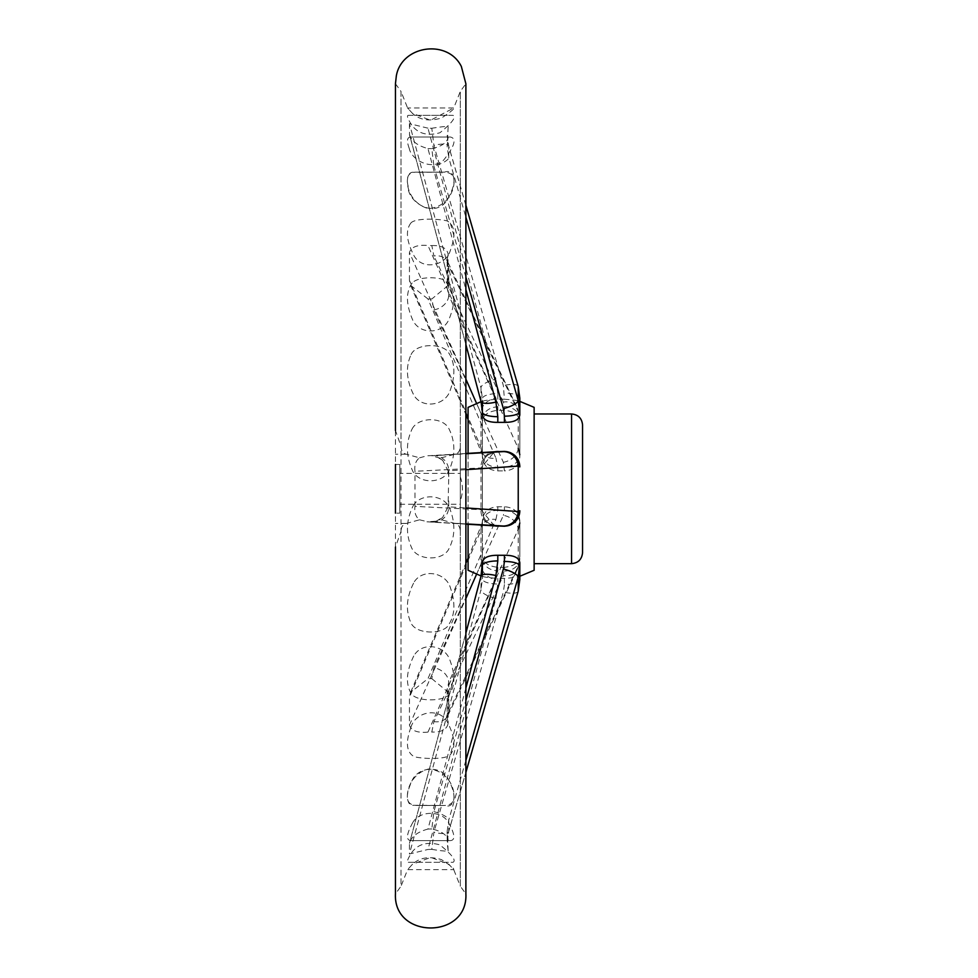 <?xml version="1.0" encoding="UTF-8"?>
<svg xmlns="http://www.w3.org/2000/svg" width="978" height="978" viewBox="0 0 978 978"><rect width="100%" height="100%" fill="white"/><g stroke="black" fill="none" stroke-linecap="round" stroke-linejoin="round"><path stroke-width="0.73" stroke-dasharray="4.89 3.67" d="M465.883 83.753L465.883 893.88L460.308 886.215L460.308 91.419L460.308 886.215L453.755 869.662L448.963 864.356L430.785 857.376L412.447 864.295L407.569 869.662L412.435 864.307C419.648 857.572 429.305 855.995 441.396 859.589C450.32 865.396 454.44 868.745 453.755 869.662L407.569 869.662L401.017 886.215L401.017 531.421L395.442 547.154L395.442 893.88L401.017 886.215L401.017 91.419L407.569 107.971L412.374 113.277L430.552 120.27L453.755 107.971C454.428 108.864 450.357 112.201 441.543 117.983C429.476 121.663 419.77 120.111 412.435 113.338L407.569 107.971L453.755 107.971L460.308 91.419L465.883 83.753M460.308 476.897C463.107 484.856 463.107 492.802 460.308 500.736M401.017 446.212L401.017 91.419L395.442 83.753L395.442 430.479L401.017 446.212C401.2 450.809 402.985 453.474 406.383 454.22L419.538 457.826C415.76 460.675 414.232 465.161 414.965 471.286L481.005 467.924L494.403 451.775M465.883 469.697L448.034 470.834L442.741 460.345L440.088 458.156L454.941 454.22C458.34 453.486 460.125 450.809 460.308 446.212L460.308 531.421C460.137 526.824 458.34 524.159 454.941 523.413L440.088 519.477L442.741 517.289L448.034 506.8L465.883 507.937M395.442 505.968L395.442 513.144L399.843 513.144L399.843 464.489L399.843 513.144M399.843 464.489L395.442 464.489L395.442 471.665M395.442 547.154L395.442 430.479M440.088 458.156L431.811 455.797L465.883 453.731M465.883 453.535L431.811 455.797M419.538 457.826L426.946 455.834L465.883 453.499M494.403 525.858L481.005 509.721L414.965 506.359C414.232 512.46 415.748 516.946 419.538 519.807L406.383 523.413C402.985 524.159 401.2 526.824 401.017 531.421M419.538 519.807L427.961 521.836L465.883 524.11M465.883 524.135L426.946 521.812L436.188 521.201L440.088 519.477M427.961 298.938L410.638 285.332L409.44 280.356L481.005 447.386A15.416 11.956 157.3 0 0 481.714 451.775A15.416 11.956 157.3 0 0 495.919 458.144L427.961 298.938L431.811 298.999L433.902 309.879L503.377 462.264L504.416 470.87C513.866 470.284 519 465.589 519.819 456.775L519.819 454.66A15.416 12.323 0 0 1 504.416 466.983M409.44 280.356L409.44 252.495C411.322 246.872 417.496 244.549 427.961 245.515L495.919 398.119A15.416 12.225 156.4 0 0 481.005 413.584L476.518 403.291M447.178 259.512L448.755 266.028A15.416 12.152 154.4 0 0 447.802 261.957A15.416 12.152 154.4 0 0 433.902 256.004L431.811 245.576L427.961 245.515M431.811 245.576C441.457 245.233 446.909 248.155 448.156 254.317L447.545 285.955L431.811 298.999M476.518 574.355L481.005 564.061A15.416 12.225 23.6 0 0 495.919 579.514L427.961 732.119L431.811 732.057L433.902 721.63L503.377 575.565L504.416 567.313C513.866 566.25 519 562.619 519.819 556.421L518.23 566.042L448.755 711.605L447.166 718.133L448.156 723.317C446.934 729.478 441.481 732.4 431.811 732.057M427.961 732.119C417.484 733.084 411.31 730.762 409.44 725.15L409.44 697.277L410.638 692.302L427.961 678.695L495.919 519.489A15.416 11.956 22.7 0 0 481.714 525.858L481.714 525.858A15.416 11.956 22.7 0 0 481.005 530.247L409.44 697.277M431.811 678.634L447.521 691.678L448.156 695.309L447.178 689.576L448.755 682.314A15.416 11.883 24.6 0 0 433.902 667.754L431.811 678.634L427.961 678.695M448.156 695.309L448.156 723.317M413.621 805.285L444.452 805.469C460.283 811.483 457.704 771.092 428.413 769.014C404.232 775.701 403.254 807.168 413.621 805.285M410.907 727.387C405.357 742.559 406.469 752.326 414.232 756.715C422.985 758.989 445.968 759.71 450.381 754.698C455.98 747.436 454.88 736.361 447.08 721.471C438.303 706.886 415.283 711.96 410.907 727.387M411.909 781.006C417.655 766.544 441.066 764.772 448.34 779.234C456.983 796.288 455.687 805.041 444.452 805.469L416.885 805.469C406.127 805.224 404.464 797.07 411.909 781.006M412.374 823.293C418.755 810.187 442.239 809.967 448.829 823.121C454.892 834.307 455.442 840.139 450.491 840.603L410.833 840.603C405.919 840.126 406.432 834.356 412.374 823.293M411.604 852.718C417.887 844.038 427.288 841.422 439.819 844.845C452.019 854.674 456.433 860.493 453.022 862.315L408.303 862.315C406.567 862.095 407.667 858.904 411.604 852.718M411.09 354.574C415.687 344.097 438.633 342.777 447.276 350.845C454.929 360.943 455.931 374.036 450.271 390.136C445.736 405.503 422.679 409.33 414.049 395.528C406.371 380.576 405.393 366.921 411.09 354.574C405.418 366.909 406.371 380.515 413.951 395.393C422.362 409.183 445.503 405.699 450.186 390.344C455.919 374.171 454.978 361.041 447.362 350.931C438.926 342.801 415.748 344.024 411.09 354.574M412.056 429.061C417.985 417.141 441.433 416.53 448.486 427.875C455.345 440.944 455.626 454.941 449.342 469.892C443.474 483.67 419.978 484.611 412.85 471.359C405.956 456.763 405.687 442.667 412.056 429.061M413.229 505.712C420.748 492.765 444.134 494.33 449.623 508.291C455.736 523.511 455.235 537.497 448.12 550.259C440.662 561.311 417.19 560.235 411.701 547.973C405.589 534.074 406.102 519.978 413.229 505.712M414.354 581.702C423.278 568.145 446.127 572.497 450.442 587.9C455.98 604.123 454.843 617.167 447.019 627.02C438.168 634.905 415.222 633.414 410.894 622.705C405.32 610.101 406.481 596.433 414.354 581.702C406.493 596.397 405.32 610.027 410.833 622.607C415.039 633.316 437.838 634.954 446.909 627.118C454.831 617.252 456.029 604.208 450.491 588.01C446.261 572.595 423.401 568.047 414.354 581.702M411.604 124.915C407.667 118.729 406.567 115.538 408.303 115.318L453.022 115.318C456.396 117.115 452.044 122.922 439.978 132.727C427.447 136.26 417.985 133.656 411.604 124.915M409.269 148.485C406.481 140.942 406.995 137.128 410.833 137.03L450.491 137.042C456.885 138.546 454.623 146.199 443.706 160.013C431.335 171.407 411.273 159.438 409.269 148.485M408.144 186.199C405.748 176.566 408.67 171.896 416.885 172.165L444.452 172.165C456.115 172.849 457.093 182.055 447.362 199.805C435.014 219.427 407.105 201.969 408.144 186.199M412.154 282.972C405.772 291.896 405.919 304.17 412.606 319.769C419.293 335.026 442.838 334.525 449.098 319.072C455.565 303.241 455.43 291.053 448.694 282.508C441.946 276.114 418.352 276.126 412.154 282.972M410.907 222.984C405.357 230.233 406.469 241.285 414.244 256.163C422.997 270.723 445.968 265.698 450.381 250.344C455.98 235.099 454.88 225.295 447.08 220.906C438.291 218.656 415.271 217.911 410.907 222.984M413.621 172.348C403.291 170.575 404.171 201.627 428.181 208.583C457.618 206.859 460.394 166.064 444.452 172.165L413.621 172.348M427.961 128.167L409.44 123.656L481.005 387.973A15.416 4.841 165.1 0 1 495.919 379.158L427.961 128.167L431.811 128.265L433.902 145.416L503.377 385.662L504.416 399.22C513.866 399.929 519 400.662 519.819 401.42L518.927 400.992L519.819 401.249M409.44 123.656L409.525 134.891L465.883 344.525M481.017 401.481A15.416 4.401 165.2 0 1 481.005 400.894L481.005 387.973L482.399 398.621L482.399 412.166L481.005 400.894L409.44 134.292C411.322 141.003 417.496 145.759 427.961 148.57L465.883 289.525M431.811 148.668C441.457 146.504 446.909 142.751 448.156 137.397L447.166 146.321L448.755 157.629A15.416 4.377 163.9 0 1 433.902 165.991L431.811 148.668L427.961 148.57M448.156 126.7L447.178 146.333L448.156 126.7C446.934 126.186 441.481 126.712 431.811 128.265M431.811 849.369C441.457 850.921 446.909 851.435 448.156 850.933L447.166 842.217L448.755 831.19A15.416 4.804 16.2 0 1 448.694 831.532A15.416 4.804 16.2 0 1 433.902 832.217L431.811 849.369L427.961 849.466L495.919 598.475A15.416 4.841 14.9 0 1 481.005 589.661L409.44 853.977L427.961 849.466M448.156 850.933L447.178 831.324L448.156 840.236C446.934 834.906 441.481 831.141 431.811 828.965L433.902 811.642L465.883 700.456M465.883 688.109L427.961 829.063L431.811 828.965M427.961 829.063C417.484 831.887 411.31 836.642 409.44 843.342L409.44 853.977M465.883 633.121L409.44 843.342L481.005 576.739L482.399 565.467L482.399 579.013L481.005 589.661L481.005 576.739A15.416 4.401 14.8 0 1 481.017 576.152M504.416 571.054A15.416 12.604 180 0 0 519.819 558.438L519.819 520.858C519.012 512.056 513.878 507.362 504.416 506.763L497.802 506.763C488.352 507.35 483.218 512.044 482.399 520.858L482.399 556.421C483.205 562.607 488.34 566.25 497.802 567.313L504.416 567.313M497.802 399.22L497.802 393.633A15.416 4.988 180 0 0 482.399 398.621L482.399 401.42C483.205 400.662 488.34 399.929 497.802 399.22L504.416 399.22M448.156 254.317L447.178 259.5L447.802 261.957L517.35 408.168A15.416 12.176 155 0 1 518.23 411.591L518.23 448.327L448.755 295.319L448.755 266.028L518.23 411.591L519.819 421.225C519.012 415.027 513.878 411.383 504.416 410.32L497.802 410.32C488.352 411.383 483.218 415.014 482.399 421.225L482.399 456.775C483.205 465.577 488.34 470.284 497.802 470.87L504.416 470.87M519.819 576.384L518.927 576.641L519.819 576.225C519.012 576.971 513.878 577.705 504.416 578.414L497.802 578.414C488.352 577.705 483.218 576.971 482.399 576.225L482.399 574.905M409.44 725.15L465.883 598.536M482.399 520.858L481.005 530.247L481.005 564.061L482.399 556.421M495.919 519.489L497.802 510.308A15.416 12.323 0 0 0 482.399 522.643L482.399 558.12A15.416 12.604 0 0 0 497.802 570.724L495.919 579.514M518.23 529.306L518.23 566.042A15.416 12.176 -155 0 1 517.35 569.465L447.802 715.676A15.416 12.152 -154.4 0 0 448.755 711.605L448.755 682.314L518.23 529.306A15.416 11.907 24.1 0 0 503.377 515.369L433.902 667.754M519.819 520.858L519.819 556.421M460.308 523.413L454.941 523.413M448.034 470.834L448.755 476.726L448.034 506.8M460.308 454.22L454.941 454.22M406.383 523.413L395.442 523.413M406.383 454.22L395.442 454.22M414.965 506.359L414.965 471.286M495.553 525.932L488.205 522.79C486.457 520.223 484.428 522.338 482.399 510.748L482.399 466.897A15.416 15.403 0 0 1 494.978 451.75A15.416 14.939 86.5 0 0 481.005 467.924L481.005 509.721A15.416 14.939 93.5 0 0 494.978 525.895A15.416 15.403 180 0 1 482.399 510.748L482.399 466.848C484.428 455.296 486.457 457.411 488.205 454.843L495.553 451.702M465.883 205.343L448.755 146.443L447.166 135.429M482.399 402.74L483.291 400.992L481.066 401.665M465.883 205.209L448.694 146.101A15.416 4.804 -16.2 0 1 448.755 146.443L448.755 157.629L465.883 217.153M433.902 309.879A15.416 11.883 -24.6 0 0 448.755 295.319L447.166 288.058L447.178 259.476M447.521 285.955L448.156 282.324M465.883 379.109L409.44 252.495M519.819 419.195A15.416 12.604 180 0 0 504.416 406.591L503.377 402.068A15.416 12.176 155 0 1 517.35 408.168L519.819 419.195L519.819 454.66M482.399 421.225L481.005 413.584L481.005 447.386L482.399 456.775M495.919 398.119L497.802 406.909A15.416 12.604 180 0 0 482.399 419.513L482.399 455.002A15.416 12.323 180 0 0 497.802 467.325L495.919 458.144M519.819 421.225L519.819 456.775M465.883 760.481L448.755 820.004L447.166 831.3L447.178 842.229L448.694 831.532L465.883 772.424M433.902 811.642A15.416 4.377 -163.9 0 1 448.755 820.004L448.755 831.19L465.883 772.29M481.066 575.969L483.291 576.641L482.399 576.225L482.399 579.013A15.416 4.988 -0 0 0 497.802 584L497.802 578.414M468.083 453.364L468.083 524.269M468.083 570.272L468.083 407.361M534.135 570.272L534.135 407.361M534.135 413.975L534.135 563.67L534.135 413.975M582.558 552.656L582.558 424.978M399.843 473.413L399.843 504.232L399.843 473.413L460.308 473.413M518.169 591.299A15.416 4.817 15.8 0 1 503.377 591.971L433.902 832.217M519.819 579.563A15.416 4.988 0 0 1 504.416 584.538L503.377 591.971M448.755 500.907L448.755 506.922A15.416 14.853 93.2 0 1 433.902 522.118L431.811 521.836M448.755 476.726L448.755 470.711A15.416 14.853 -93.2 0 0 433.902 455.516M519.819 558.438L517.35 569.465A15.416 12.176 -155 0 1 503.377 575.565M447.178 689.551L447.178 718.158L447.802 715.676A15.416 12.152 -154.4 0 1 433.902 721.63M519.819 522.986A15.416 12.323 0 0 0 504.416 510.65L503.377 515.369M518.23 448.327A15.416 11.907 -24.1 0 1 503.377 462.264M519.819 398.083A15.416 4.988 0 0 0 504.416 393.095M518.169 386.334A15.416 4.817 -15.8 0 0 503.377 385.662M447.178 135.416L448.694 146.101A15.416 4.804 -16.2 0 0 433.902 145.416M468.083 419.562L482.399 455.002M413.731 656.03C406.273 671.348 405.454 683.879 411.249 693.622C416.053 701.287 439.22 701.605 447.533 696.079C455.051 688.378 455.895 676.544 450.063 660.566C445.247 644.918 422.007 641.213 413.731 656.03M465.883 523.902L433.902 522.118M497.802 567.313L497.802 570.724M497.802 510.308L497.802 506.763M504.416 506.763L504.416 510.65M497.802 393.633L495.919 379.158M465.883 277.177L433.902 165.991M497.802 470.87L497.802 467.325M497.802 406.909L497.802 410.32M504.416 410.32L504.416 406.591M503.377 402.068L433.902 256.004M495.919 598.475L497.802 584M504.416 578.414L504.416 584.538M571.555 563.67L571.555 413.975M416.885 805.469L444.452 805.469L416.885 805.469M410.833 840.603L450.491 840.603M408.303 862.315L453.022 862.315M408.303 115.318L453.022 115.318M410.833 137.03L450.491 137.03M416.885 172.165L444.452 172.165L416.885 172.165M399.843 504.232L460.308 504.232M436.188 521.201L442.728 517.289M442.728 460.357L436.188 456.433M447.521 691.678L447.178 689.588M410.638 692.302L465.883 563.242M468.083 558.071L482.399 522.643M410.638 285.332L465.883 414.391"/><path stroke-width="1.47" d="M395.442 547.154L395.442 893.88C393.266 939.32 468.071 939.32 465.883 893.88L465.883 83.753L461.347 66.467C447.606 38.68 401.603 45.343 396.334 75.893L395.442 83.753L395.442 430.479M395.442 513.144L395.442 464.489M465.883 507.937L518.23 511.518L519.819 510.736C519.012 520.064 513.878 525.21 504.416 526.237L494.403 525.858M494.403 451.775L504.416 451.396C513.866 452.411 519 457.557 519.819 466.848L518.23 466.115L465.883 469.697M465.883 217.153L518.23 400.601L519.819 414.99C519.012 419.965 513.878 422.423 504.416 422.362L497.802 422.362C488.352 422.435 483.218 419.978 482.399 414.99L482.399 402.74M482.399 574.905L482.399 562.643C483.205 557.668 488.34 555.211 497.802 555.284L504.416 555.284C513.866 555.211 519 557.656 519.819 562.643L518.23 577.032L465.883 760.481M465.883 598.536L476.518 574.355M518.23 529.306L519.819 522.986M519.819 466.848L519.819 466.897A15.416 15.403 180 0 0 504.416 451.494L504.416 451.396M482.399 414.99L482.399 412.166A15.416 4.535 180 0 0 497.802 416.701L497.802 422.362M504.416 422.362L504.416 416.163A15.416 4.535 180 0 0 519.819 411.628L519.819 398.083L518.23 386.567L465.883 205.343M519.819 414.99L519.819 398.083L518.206 386.444A15.416 4.817 -15.8 0 0 518.169 386.334M476.518 403.291L465.883 379.109M519.819 454.66L518.23 448.327M465.883 772.29L518.23 591.067L519.819 579.563L519.819 566.005A15.416 4.535 180 0 0 504.416 561.47L504.416 555.284M465.883 633.121L481.017 576.152L482.399 562.643M465.883 700.456L503.377 568.976A15.416 4.377 -164.3 0 1 518.23 577.032L518.23 591.067A15.416 4.817 15.8 0 1 518.206 591.189L519.819 579.563L519.819 562.643M481.066 401.665L468.083 407.361L468.083 453.364M468.083 524.269L468.083 570.272L481.066 575.969M518.927 576.641L534.135 570.272L534.135 407.361L518.927 400.992M534.135 413.975L571.555 413.975C578.242 414.623 581.91 418.291 582.558 424.978L582.558 552.656C581.91 559.343 578.242 563.01 571.555 563.67L571.555 413.975M465.883 772.424L518.206 591.189A15.416 4.817 15.8 0 1 518.169 591.299M465.883 453.731L503.377 451.616A15.416 14.878 -93.3 0 1 518.23 466.115L518.23 511.518A15.416 14.878 93.3 0 1 503.377 526.017L465.883 523.902M519.819 510.736A15.416 15.403 180 0 1 504.416 526.14L503.377 526.017M465.883 205.209L518.206 386.444A15.416 4.817 -15.8 0 1 518.23 386.567L518.23 400.601A15.416 4.377 164.3 0 1 503.377 408.657L465.883 277.177M481.017 576.152A15.416 4.401 14.8 0 1 495.919 575.541L465.883 688.109M482.399 565.467A15.416 4.535 0 0 1 497.802 560.932L495.919 575.541M465.883 453.499L494.978 451.75A15.416 14.939 86.5 0 1 495.919 451.714L465.883 453.535M495.357 451.726L494.978 451.75A15.416 15.403 0 0 1 497.802 451.481L495.919 451.714M465.883 524.11L495.919 525.919A15.416 14.939 93.5 0 1 494.978 525.895L465.883 524.135M495.919 525.919L497.802 526.152A15.416 15.403 180 0 1 494.978 525.895L495.357 525.907M465.883 289.525L495.919 402.092A15.416 4.401 165.2 0 1 481.017 401.481L482.399 412.166M503.377 451.616L504.416 451.494M495.919 402.092L497.802 416.701M504.416 416.163L503.377 408.657M497.802 555.284L497.802 560.932M503.377 568.976L504.416 561.47M534.135 563.67L571.555 563.67M465.883 563.242L468.083 558.071M465.883 344.525L481.017 401.481M465.883 414.391L468.083 419.562"/></g></svg>
